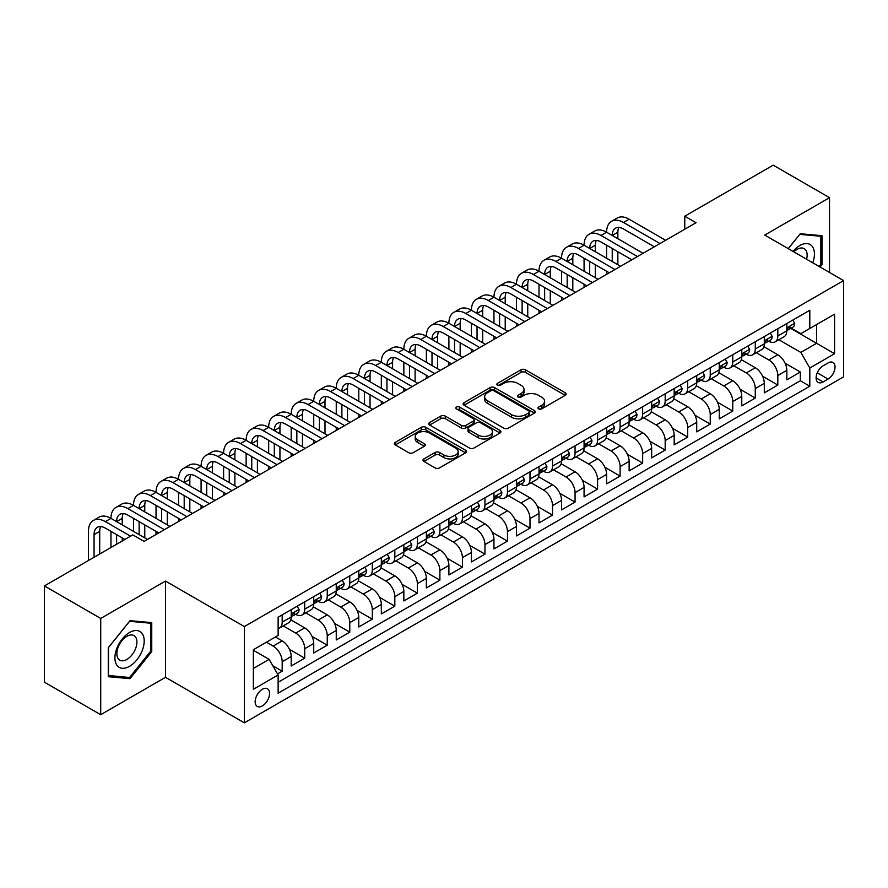 <?xml version="1.0" encoding="UTF-8"?>
<svg xmlns="http://www.w3.org/2000/svg" width="888" height="888" viewBox="0 0 888 888"><rect width="100%" height="100%" fill="white"/><g stroke="black" fill="none" stroke-linecap="round" stroke-linejoin="round"><path stroke-width="1.33" d="M538.628 408.891A2.187 1.265 0 0 0 541.724 408.891L565.223 395.327A3.13 1.809 0 0 0 566.133 394.05A3.13 1.809 0 0 0 565.223 392.774L525.419 369.785A3.13 1.809 0 0 0 520.99 369.785L497.491 383.35A2.187 1.265 0 0 0 496.858 384.249A2.187 1.265 0 0 0 497.491 385.137A2.187 1.265 0 0 0 500.588 385.137L503.629 383.383A10.012 5.783 0 0 1 517.782 383.383L521.101 385.303A10.012 5.783 0 0 1 524.031 389.388A10.012 5.783 0 0 1 521.101 393.473L518.059 395.227A2.187 1.265 0 0 0 517.415 396.115A2.187 1.265 0 0 0 518.059 397.014A2.187 1.265 0 0 0 521.156 397.014L524.197 395.26A10.012 5.783 0 0 1 538.35 395.26L541.669 397.169A10.012 5.783 0 0 1 544.599 401.254A10.012 5.783 0 0 1 541.669 405.339L538.628 407.104A2.187 1.265 0 0 0 537.984 407.992A2.187 1.265 0 0 0 538.628 408.891L538.628 407.104M262.36 705.927A10.19 5.883 120 0 0 269.02 696.936A10.19 5.883 120 0 0 267.466 688.766A10.19 5.883 120 0 0 262.36 689.277A10.19 5.883 120 0 0 255.7 698.257A10.19 5.883 120 0 0 257.265 706.426A10.19 5.883 120 0 0 262.36 705.927M423.909 458.896A3.13 1.809 0 0 0 422.999 460.173A3.13 1.809 0 0 0 423.909 461.449L435.087 467.898A3.13 1.809 0 0 0 439.505 467.898L465.601 452.836A3.13 1.809 0 0 0 466.511 451.559A3.13 1.809 0 0 0 465.601 450.283L425.796 427.306A3.13 1.809 0 0 0 421.367 427.306L395.282 442.368A3.13 1.809 0 0 0 394.361 443.645A3.13 1.809 0 0 0 395.282 444.921L408.769 452.714A3.13 1.809 0 0 0 413.186 452.714L424.353 446.264A3.13 1.809 0 0 0 425.274 444.988A3.13 1.809 0 0 0 424.353 443.711L417.671 439.849A8.369 4.829 0 0 1 415.218 436.43A8.369 4.829 0 0 1 420.379 431.968A8.369 4.829 0 0 1 429.503 433.011L455.699 448.14A8.369 4.829 0 0 1 458.153 451.559A8.369 4.829 0 0 1 452.991 456.021A8.369 4.829 0 0 1 443.867 454.978L439.505 452.458A3.13 1.809 0 0 0 435.087 452.458L423.909 458.896L423.909 461.449M165.49 581.063L100.721 618.448L44.4 585.936L44.4 682.184L100.721 714.707L165.49 677.311L244.344 722.832L244.344 626.584L165.49 581.063L165.49 677.311M829.525 272.472L829.525 197.68L764.746 235.076L843.6 280.597L244.344 626.584M829.525 197.68L773.204 165.168L684.77 216.217L684.77 229.226M44.4 585.936L132.823 534.887L144.089 541.391L696.037 222.722L684.77 216.217M503.851 428.194A3.13 1.809 0 0 0 508.28 428.194L534.365 413.131A3.13 1.809 0 0 0 535.286 411.854A3.13 1.809 0 0 0 534.365 410.578L494.572 387.601A3.13 1.809 0 0 0 490.143 387.601L464.047 402.664A3.13 1.809 0 0 0 463.136 403.94A3.13 1.809 0 0 0 464.047 405.217L503.851 428.194M457.298 409.357A2.187 1.265 0 0 1 459.518 409.668L459.518 407.07L499.988 430.436A3.13 1.809 0 0 1 500.899 431.712A3.13 1.809 0 0 1 499.988 432.989L473.892 448.052A3.13 1.809 0 0 1 469.463 448.052L429.659 425.063L440.825 418.67L440.825 416.072L429.659 422.51A3.13 1.809 0 0 0 428.749 423.787A3.13 1.809 0 0 0 429.659 425.063L429.659 422.51M440.825 418.67A3.13 1.809 0 0 1 445.254 418.67L445.254 416.072A3.13 1.809 0 0 0 440.825 416.072M445.254 416.072L461.394 425.385A3.13 1.809 0 0 0 465.823 425.385L473.226 421.112A3.13 1.809 0 0 0 474.148 419.835A3.13 1.809 0 0 0 473.226 418.559L456.421 408.857A2.187 1.265 0 0 1 455.777 407.958A2.187 1.265 0 0 1 457.131 406.793A2.187 1.265 0 0 1 459.518 407.07M277.511 673.892L282.184 671.195L272.838 665.8M266.422 642.191L273.182 646.098A12.743 7.359 60 0 1 282.184 661.704L291.197 656.498L291.197 665.989L304.717 658.186L289.477 649.394M283.217 625.874L295.704 633.089A12.743 7.359 60 0 1 304.717 648.695L313.73 643.489L313.73 652.991L327.25 645.188L312.01 636.385M305.75 612.864L318.237 620.079A12.743 7.359 60 0 1 327.25 635.686L336.252 630.48L336.252 639.982L349.772 632.178L334.543 623.376M328.271 599.866L340.759 607.07A12.743 7.359 60 0 1 349.772 622.677L358.785 617.482L358.785 626.972L372.305 619.169L357.065 610.367M350.804 586.857L363.292 594.061A12.743 7.359 60 0 1 372.305 609.679L381.318 604.473L381.318 613.963L394.827 606.16L379.598 597.369M373.337 573.848L385.825 581.063A12.743 7.359 60 0 1 394.827 596.669L403.84 591.464L403.84 600.954L417.36 593.151L402.12 584.36M395.859 560.839L408.347 568.054A12.743 7.359 60 0 1 417.36 583.66L426.373 578.454L426.373 587.956L439.893 580.153L424.653 571.35M418.392 547.841L430.88 555.044A12.743 7.359 60 0 1 439.893 570.651L448.895 565.456L448.895 574.947L462.415 567.143L447.186 558.341M440.914 534.831L453.402 542.035A12.743 7.359 60 0 1 462.415 557.642L471.428 552.447L471.428 561.938L484.948 554.134L469.708 545.343M463.447 521.822L475.935 529.037A12.743 7.359 60 0 1 484.948 544.644L493.961 539.438L493.961 548.928L507.47 541.125L492.241 532.334M485.969 508.813L498.468 516.028A12.743 7.359 60 0 1 507.47 531.635L516.483 526.429L516.483 535.93L530.003 528.127L514.763 519.325M508.502 495.804L520.99 503.019A12.743 7.359 60 0 1 530.003 518.625L539.016 513.419L539.016 522.921L552.536 515.118L537.296 506.315M531.035 482.806L543.523 490.01A12.743 7.359 60 0 1 552.536 505.616L561.538 500.421L561.538 509.912L575.058 502.109L559.829 493.306M553.557 469.796L566.045 477A12.743 7.359 60 0 1 575.058 492.618L584.071 487.412L584.071 496.903L597.591 489.099L582.35 480.308M576.09 456.787L588.578 464.002A12.743 7.359 60 0 1 597.591 479.609L606.604 474.403L606.604 483.893L620.113 476.09L604.883 467.299M598.612 443.778L611.111 450.993A12.743 7.359 60 0 1 620.113 466.6L629.126 461.394L629.126 470.895L642.646 463.092L627.405 454.29M621.145 430.78L633.632 437.984A12.743 7.359 60 0 1 642.646 453.59L651.659 448.396L651.659 457.886L665.179 450.083L649.938 441.281M643.678 417.771L656.165 424.975A12.743 7.359 60 0 1 665.179 440.581L674.181 435.386L674.181 444.877L687.701 437.074L672.471 428.282M666.2 404.762L678.687 411.976A12.743 7.359 60 0 1 687.701 427.583L696.714 422.377L696.714 431.868L710.234 424.064L694.993 415.273M688.733 391.752L701.22 398.967A12.743 7.359 60 0 1 710.234 414.574L719.247 409.368L719.247 418.87L732.755 411.066L717.526 402.264M711.255 378.743L723.753 385.958A12.743 7.359 60 0 1 732.755 401.565L741.769 396.359L741.769 405.86L755.288 398.057L740.048 389.255M733.788 365.745L746.275 372.949A12.743 7.359 60 0 1 755.288 388.556L764.302 383.361L764.302 392.851L777.821 385.048L777.821 375.557A12.743 7.359 -120 0 0 768.808 359.94L756.321 352.736M762.581 376.246L777.821 385.048M291.197 656.498A12.743 7.359 -120 0 0 282.184 640.892L275.424 636.985M313.73 643.489A12.743 7.359 -120 0 0 304.717 627.883L290.787 619.835M336.252 630.48A12.743 7.359 -120 0 0 327.25 614.873L313.309 606.837M358.785 617.482A12.743 7.359 -120 0 0 349.772 601.864L335.842 593.828M381.318 604.473A12.743 7.359 -120 0 0 372.305 588.866L358.375 580.819M403.84 591.464A12.743 7.359 -120 0 0 394.827 575.857L380.897 567.809M426.373 578.454A12.743 7.359 -120 0 0 417.36 562.848L403.43 554.8M448.895 565.456A12.743 7.359 -120 0 0 439.893 549.839L425.951 541.802M471.428 552.447A12.743 7.359 -120 0 0 462.415 536.84L448.484 528.793M493.961 539.438A12.743 7.359 -120 0 0 484.948 523.831L471.017 515.784M516.483 526.429A12.743 7.359 -120 0 0 507.47 510.822L493.539 502.775M539.016 513.419A12.743 7.359 -120 0 0 530.003 497.813L516.072 489.776M561.538 500.421A12.743 7.359 -120 0 0 552.536 484.804L538.594 476.767M584.071 487.412A12.743 7.359 -120 0 0 575.058 471.806L561.127 463.758M606.604 474.403A12.743 7.359 -120 0 0 597.591 458.796L583.66 450.749M629.126 461.394A12.743 7.359 -120 0 0 620.113 445.787L606.182 437.74M651.659 448.396A12.743 7.359 -120 0 0 642.646 432.778L628.715 424.742M674.181 435.386A12.743 7.359 -120 0 0 665.179 419.78L651.237 411.732M696.714 422.377A12.743 7.359 -120 0 0 687.701 406.771L673.77 398.723M719.247 409.368A12.743 7.359 -120 0 0 710.234 393.761L696.303 385.714M741.769 396.359A12.743 7.359 -120 0 0 732.755 380.752L718.825 372.716M764.302 383.361A12.743 7.359 -120 0 0 755.288 367.743L741.358 359.707M828.06 362.937L823.098 365.801A9.879 5.705 120 0 0 816.649 374.503A9.879 5.705 120 0 0 818.159 382.417A9.879 5.705 120 0 0 823.098 381.929L828.06 379.065A9.879 5.705 120 0 0 834.509 370.363A9.879 5.705 120 0 0 832.988 362.448A9.879 5.705 120 0 0 828.06 362.937M244.344 722.832L843.6 376.856L843.6 280.597M253.358 668.464L269.12 659.362L278.133 674.969L278.133 693.173L809.812 386.213L809.812 368.009L800.798 352.403L778.843 339.727M278.133 674.969L253.358 689.277L253.358 649.739L278.133 635.431L278.133 617.216L809.812 310.256L809.812 328.471L834.587 314.163L834.587 353.702L809.812 368.009M295.593 614.285L295.704 614.352A12.743 7.359 60 0 0 302.075 614.984L311.089 609.779A12.743 7.359 -120 0 0 313.73 603.951L313.73 596.669M318.115 601.276L318.237 601.354A12.743 7.359 60 0 0 324.608 601.975L333.622 596.78A12.743 7.359 -120 0 0 336.252 590.942L336.252 583.66M340.648 588.278L340.759 588.344A12.743 7.359 60 0 0 347.13 588.977L356.144 583.771A12.743 7.359 -120 0 0 358.785 577.933L358.785 570.651M363.17 575.269L363.292 575.335A12.743 7.359 60 0 0 369.663 575.968L378.677 570.762A12.743 7.359 -120 0 0 381.318 564.935L381.318 557.642M385.703 562.259L385.825 562.326A12.743 7.359 60 0 0 392.196 562.959L401.198 557.753A12.743 7.359 -120 0 0 403.84 551.925L403.84 544.644M408.236 549.25L408.347 549.317A12.743 7.359 60 0 0 414.718 549.95L423.731 544.755A12.743 7.359 -120 0 0 426.373 538.916L426.373 531.635M430.758 536.252L430.88 536.319A12.743 7.359 60 0 0 437.251 536.951L446.264 531.746A12.743 7.359 -120 0 0 448.895 525.907L448.895 518.625M453.291 523.243L453.402 523.31A12.743 7.359 60 0 0 459.773 523.942L468.786 518.736A12.743 7.359 -120 0 0 471.428 512.898L471.428 505.616M475.813 510.234L475.935 510.3A12.743 7.359 60 0 0 482.306 510.933L491.319 505.727A12.743 7.359 -120 0 0 493.961 499.9L493.961 492.607M498.346 497.225L498.468 497.291A12.743 7.359 60 0 0 504.839 497.924L513.841 492.718A12.743 7.359 -120 0 0 516.483 486.89L516.483 479.609M520.879 484.215L520.99 484.293A12.743 7.359 60 0 0 527.361 484.915L536.374 479.72A12.743 7.359 -120 0 0 539.016 473.881L539.016 466.6M543.401 471.217L543.523 471.284A12.743 7.359 60 0 0 549.894 471.917L558.907 466.711A12.743 7.359 -120 0 0 561.538 460.872L561.538 453.59M565.934 458.208L566.045 458.275A12.743 7.359 60 0 0 572.416 458.907L581.429 453.701A12.743 7.359 -120 0 0 584.071 447.874L584.071 440.581M588.455 445.199L588.578 445.265A12.743 7.359 60 0 0 594.949 445.898L603.962 440.692A12.743 7.359 -120 0 0 606.604 434.865L606.604 427.583M610.988 432.19L611.111 432.256A12.743 7.359 60 0 0 617.482 432.889L626.484 427.694A12.743 7.359 -120 0 0 629.126 421.856L629.126 414.574M633.521 419.192L633.632 419.258A12.743 7.359 60 0 0 640.004 419.891L649.017 414.685A12.743 7.359 -120 0 0 651.659 408.846L651.659 401.565M656.043 406.182L656.165 406.249A12.743 7.359 60 0 0 662.537 406.882L671.55 401.676A12.743 7.359 -120 0 0 674.181 395.837L674.181 388.556M678.576 393.173L678.687 393.24A12.743 7.359 60 0 0 685.059 393.872L694.072 388.666A12.743 7.359 -120 0 0 696.714 382.839L696.714 375.546M701.098 380.164L701.22 380.231A12.743 7.359 60 0 0 707.592 380.863L716.605 375.657A12.743 7.359 -120 0 0 719.247 369.83L719.247 362.548M723.631 367.155L723.753 367.232A12.743 7.359 60 0 0 730.125 367.854L739.127 362.659A12.743 7.359 -120 0 0 741.769 356.821L741.769 349.539M746.164 354.157L746.275 354.223A12.743 7.359 60 0 0 752.647 354.856L761.66 349.65A12.743 7.359 -120 0 0 764.302 343.811L764.302 336.53M278.133 682.25L800.343 380.752L800.343 372.039L786.824 379.842L786.824 370.351A12.743 7.359 -120 0 0 777.821 354.745L763.88 346.697M768.686 341.147L768.808 341.214A12.743 7.359 -120 0 0 775.18 341.847A12.743 7.359 -120 0 0 777.821 336.008L777.821 328.726M775.18 341.847L784.193 336.641A12.743 7.359 -120 0 0 786.824 330.813L786.824 323.521M282.184 614.873L282.184 622.155A12.743 7.359 60 0 1 279.554 627.994A12.743 7.359 60 0 1 278.133 628.504M279.554 627.994L288.556 622.788A12.743 7.359 -120 0 0 291.197 616.96L291.197 609.668M304.717 601.864L304.717 609.157A12.743 7.359 60 0 1 302.075 614.984M327.25 588.866L327.25 596.148A12.743 7.359 60 0 1 324.608 601.975M349.772 575.857L349.772 583.139A12.743 7.359 60 0 1 347.13 588.977M372.305 562.848L372.305 570.129A12.743 7.359 60 0 1 369.663 575.968M394.827 549.839L394.827 557.131A12.743 7.359 60 0 1 392.196 562.959M417.36 536.84L417.36 544.122A12.743 7.359 60 0 1 414.718 549.95M439.893 523.831L439.893 531.113A12.743 7.359 60 0 1 437.251 536.951M462.415 510.822L462.415 518.104A12.743 7.359 60 0 1 459.773 523.942M484.948 497.813L484.948 505.094A12.743 7.359 60 0 1 482.306 510.933M507.47 484.804L507.47 492.096A12.743 7.359 60 0 1 504.839 497.924M530.003 471.806L530.003 479.087A12.743 7.359 60 0 1 527.361 484.915M552.536 458.796L552.536 466.078A12.743 7.359 60 0 1 549.894 471.917M575.058 445.787L575.058 453.069A12.743 7.359 60 0 1 572.416 458.907M597.591 432.778L597.591 440.071A12.743 7.359 60 0 1 594.949 445.898M620.113 419.78L620.113 427.061A12.743 7.359 60 0 1 617.482 432.889M642.646 406.771L642.646 414.052A12.743 7.359 60 0 1 640.004 419.891M665.179 393.761L665.179 401.043A12.743 7.359 60 0 1 662.537 406.882M687.701 380.752L687.701 388.034A12.743 7.359 60 0 1 685.059 393.872M710.234 367.743L710.234 375.036A12.743 7.359 60 0 1 707.592 380.863M732.755 354.745L732.755 362.026A12.743 7.359 60 0 1 730.125 367.854M755.288 341.736L755.288 349.017A12.743 7.359 60 0 1 752.647 354.856M755.288 388.556L755.288 398.057M732.755 401.565L732.755 411.066M710.234 414.574L710.234 424.064M687.701 427.583L687.701 437.074M665.179 440.581L665.179 450.083M642.646 453.59L642.646 463.092M620.113 466.6L620.113 476.09M597.591 479.609L597.591 489.099M575.058 492.618L575.058 502.109M552.536 505.616L552.536 515.118M530.003 518.625L530.003 528.127M507.47 531.635L507.47 541.125M484.948 544.644L484.948 554.134M462.415 557.642L462.415 567.143M439.893 570.651L439.893 580.153M417.36 583.66L417.36 593.151M394.827 596.669L394.827 606.16M372.305 609.679L372.305 619.169M349.772 622.677L349.772 632.178M327.25 635.686L327.25 645.188M304.717 648.695L304.717 658.186M282.184 661.704L282.184 671.195M269.12 659.362L253.358 650.249M800.798 352.403L816.56 343.301L816.56 324.564L834.587 314.163M790.764 328.405L834.587 353.702M791.219 328.138L800.798 333.666L809.812 328.471M100.721 618.448L100.721 714.707M785.114 363.248L800.343 372.039M800.343 380.752L809.812 386.213M820.079 267.022L821.977 264.657L821.977 235.675L800.232 233.733L788.244 248.64M108.269 676.712L130.003 678.654L151.748 651.614L151.748 622.621L130.003 620.679L108.269 647.729L108.269 676.712M820.845 264.014L821.977 264.657M150.627 650.96L151.748 651.614M127.717 677.333L130.003 678.654M539.504 409.19L541.669 407.947A10.012 5.783 0 0 0 544.599 403.862L544.599 401.254M524.031 389.388L524.031 391.985A10.012 5.783 0 0 1 521.101 396.07L518.936 397.325M565.179 395.349L525.419 372.394A3.13 1.809 0 0 0 520.99 372.394L498.368 385.448M534.365 410.578L534.365 413.131L494.572 390.198A3.13 1.809 0 0 0 490.143 390.198L464.091 405.239M528.837 412.754A2.187 1.265 0 0 0 529.481 411.854A2.187 1.265 0 0 0 528.837 410.966L493.906 390.787A2.187 1.265 0 0 0 490.809 390.787L487.601 392.64A10.012 5.783 0 0 0 484.67 396.725A10.012 5.783 0 0 0 487.601 400.81L511.488 414.596A10.012 5.783 0 0 0 525.641 414.596L528.837 412.754L528.837 415.351A2.187 1.265 0 0 0 529.481 414.452L529.481 411.854M484.67 396.725L484.67 399.323A10.012 5.783 0 0 0 487.601 403.407L487.601 400.81M528.837 415.351L525.641 417.205A10.012 5.783 0 0 1 511.488 417.205L487.601 403.407M445.254 418.67L461.394 427.994A3.13 1.809 0 0 0 465.823 427.994L473.226 423.709A3.13 1.809 0 0 0 474.148 422.433L474.148 419.835M459.518 409.668L499.944 433.011M478.144 435.053A8.369 4.829 0 0 0 487.268 436.108A8.369 4.829 0 0 0 492.429 431.646A8.369 4.829 0 0 0 489.976 428.227L480.741 422.899A3.13 1.809 0 0 0 476.323 422.899L468.92 427.172A3.13 1.809 0 0 0 467.998 428.449A3.13 1.809 0 0 0 468.92 429.725L478.144 435.053L478.144 437.662A8.369 4.829 0 0 0 487.268 438.705A8.369 4.829 0 0 0 492.429 434.243L492.429 431.646M467.998 428.449L467.998 431.057A3.13 1.809 0 0 0 468.92 432.334L468.92 429.725M478.144 437.662L468.92 432.334M458.153 451.559L458.153 454.156A8.369 4.829 0 0 1 452.991 458.619A8.369 4.829 0 0 1 443.867 457.575L439.505 455.056A3.13 1.809 0 0 0 435.087 455.056L423.953 461.483M415.218 436.43L415.218 439.027A8.369 4.829 0 0 0 417.671 442.446L417.671 439.849M424.32 446.287L417.671 442.446M465.556 452.858L425.796 429.903A3.13 1.809 0 0 0 421.367 429.903L395.315 444.944M792.795 320.08L794.716 323.399A8.447 4.873 60 0 1 792.962 327.128L788.688 329.603A8.447 4.873 -120 0 0 790.154 327.661L789.976 326.906M88.445 560.506L88.445 531.368A23.898 13.797 60 0 1 93.395 520.435L99.023 517.182A23.898 13.797 60 0 1 110.967 518.37A23.898 13.797 60 0 1 115.917 507.425L121.556 504.173A23.898 13.797 60 0 1 133.5 505.361A23.898 13.797 60 0 1 138.45 494.416L144.078 491.164A23.898 13.797 60 0 1 156.033 492.352A23.898 13.797 60 0 1 160.983 481.418L166.611 478.166A23.898 13.797 60 0 1 178.555 479.342A23.898 13.797 60 0 1 183.505 468.409L189.144 465.157A23.898 13.797 60 0 1 201.088 466.333A23.898 13.797 60 0 1 206.038 455.4L211.666 452.147A23.898 13.797 60 0 1 223.609 453.335A23.898 13.797 60 0 1 228.56 442.391L234.199 439.138A23.898 13.797 60 0 1 246.143 440.326A23.898 13.797 60 0 1 251.093 429.381L256.721 426.14A23.898 13.797 60 0 1 268.676 427.317A23.898 13.797 60 0 1 273.626 416.383L279.254 413.131A23.898 13.797 60 0 1 291.197 414.308A23.898 13.797 60 0 1 296.148 403.374L301.776 400.122A23.898 13.797 60 0 1 313.73 401.309A23.898 13.797 60 0 1 318.681 390.365L324.309 387.113A23.898 13.797 60 0 1 336.252 388.3A23.898 13.797 60 0 1 341.203 377.356L346.842 374.103A23.898 13.797 60 0 1 358.785 375.291A23.898 13.797 60 0 1 363.736 364.358L369.364 361.105A23.898 13.797 60 0 1 381.318 362.282A23.898 13.797 60 0 1 386.258 351.348L391.897 348.096A23.898 13.797 60 0 1 403.84 349.273A23.898 13.797 60 0 1 408.791 338.339L414.419 335.087A23.898 13.797 60 0 1 426.373 336.274A23.898 13.797 60 0 1 431.324 325.33L436.952 322.078A23.898 13.797 60 0 1 448.895 323.265A23.898 13.797 60 0 1 453.846 312.321L459.485 309.079A23.898 13.797 60 0 1 471.428 310.256A23.898 13.797 60 0 1 476.379 299.323L482.006 296.07A23.898 13.797 60 0 1 493.961 297.247A23.898 13.797 60 0 1 498.901 286.313L504.539 283.061A23.898 13.797 60 0 1 516.483 284.249A23.898 13.797 60 0 1 521.434 273.304L527.061 270.052A23.898 13.797 60 0 1 539.016 271.24A23.898 13.797 60 0 1 543.967 260.295L549.594 257.043A23.898 13.797 60 0 1 561.538 258.23A23.898 13.797 60 0 1 566.489 247.297L572.127 244.045A23.898 13.797 60 0 1 584.071 245.221A23.898 13.797 60 0 1 589.022 234.288L594.649 231.035A23.898 13.797 60 0 1 606.604 232.212A23.898 13.797 60 0 1 611.543 221.279L617.182 218.026A23.898 13.797 60 0 1 629.126 219.214L665.623 240.282M611.543 221.279A23.898 13.797 60 0 1 623.498 222.466L659.995 243.534M787.112 329.992L787.145 329.992A8.447 4.873 -120 0 0 788.688 329.603M789.066 327.028L790.154 327.661C789.621 326.384 788.722 326.906 787.456 329.215A8.447 4.873 60 0 1 786.824 330.414M654.356 246.786L623.498 228.971A15.929 9.202 -120 0 0 615.528 228.172A15.929 9.202 -120 0 0 612.232 235.464L617.859 232.223L617.859 238.717M618.858 227.439A15.929 9.202 -120 0 0 617.859 232.223M612.232 248.474L612.232 261.483M617.859 251.726L617.859 264.735M606.604 274.359L606.604 271.24M606.604 258.23L606.604 245.221M812.764 262.793A20.713 11.955 120 0 0 799.777 245.554A20.713 11.955 120 0 0 792.995 251.393M806.593 259.229A14.175 8.181 120 0 0 804.206 248.64A14.175 8.181 120 0 0 797.113 249.339A14.175 8.181 120 0 0 793.839 251.87M788.289 248.673L799.777 234.377L820.845 236.252L820.845 264.335L819.136 266.478M819.446 235.453L820.845 236.252M142.235 650.538A20.713 11.955 120 0 0 136.885 630.535A20.713 11.955 120 0 0 116.872 648.273A20.713 11.955 120 0 0 122.233 668.275A20.713 11.955 120 0 0 142.235 650.538M135.575 648.64A14.175 8.181 120 0 0 133.977 635.586A14.175 8.181 120 0 0 118.204 647.097A14.175 8.181 120 0 0 119.802 660.15A14.175 8.181 120 0 0 135.575 648.64M108.491 675.613L108.491 647.53L129.559 621.323L150.627 623.21L150.627 651.293L129.559 677.5L108.269 675.479M149.228 622.399L150.627 623.21M770.273 333.089L772.183 336.397A8.447 4.873 60 0 1 770.44 340.137L766.155 342.613A8.447 4.873 -120 0 0 767.62 340.659L767.443 339.915M589.022 234.288A23.898 13.797 60 0 1 600.965 235.464L606.604 232.212L643.101 253.291M600.965 235.464L637.462 256.543M764.579 343.001L764.612 343.001A8.447 4.873 -120 0 0 766.155 342.613M766.533 340.037L767.62 340.659C767.099 339.394 766.189 339.915 764.923 342.224A8.447 4.873 60 0 1 764.302 343.423M631.834 259.796L600.965 241.969A15.929 9.202 -120 0 0 593.006 241.181A15.929 9.202 -120 0 0 589.699 248.474L595.337 245.221L595.337 251.726M596.336 240.448A15.929 9.202 -120 0 0 595.337 245.221M589.699 261.483L589.699 274.492M595.337 264.735L595.337 277.744M584.071 287.368L584.071 284.249M584.071 271.24L584.071 258.23M747.74 346.087L749.65 349.406A8.447 4.873 60 0 1 747.907 353.147L743.622 355.611A8.447 4.873 -120 0 0 745.099 353.668L744.921 352.925M566.489 247.297A23.898 13.797 60 0 1 578.443 248.474L584.071 245.221L620.568 266.3M578.443 248.474L614.94 269.541M742.057 356.01L742.091 356.01A8.447 4.873 -120 0 0 743.622 355.611M744.011 353.036L745.099 353.668C744.566 352.403 743.667 352.913 742.39 355.233A8.447 4.873 60 0 1 741.769 356.432M609.301 272.794L578.443 254.978A15.929 9.202 -120 0 0 570.473 254.19A15.929 9.202 -120 0 0 567.177 261.483L572.804 258.23L572.804 264.735M573.803 253.457A15.929 9.202 -120 0 0 572.804 258.23M567.177 274.492L567.177 287.501M572.804 277.744L572.804 290.742M561.538 300.377L561.538 297.247M561.538 284.249L561.538 271.24M725.207 359.096L727.128 362.415A8.447 4.873 60 0 1 725.374 366.145L721.1 368.62A8.447 4.873 -120 0 0 722.566 366.677L722.388 365.923M543.967 260.295A23.898 13.797 60 0 1 555.91 261.483L561.538 258.23L598.035 279.298M555.91 261.483L592.407 282.551M719.524 369.019L719.558 369.019A8.447 4.873 -120 0 0 721.1 368.62M721.478 366.045L722.566 366.677C722.033 365.401 721.134 365.923 719.868 368.243A8.447 4.873 60 0 1 719.247 369.441M586.779 285.803L555.91 267.987A15.929 9.202 -120 0 0 547.94 267.199A15.929 9.202 -120 0 0 544.644 274.492L550.283 271.24L550.283 277.744M551.282 266.467A15.929 9.202 -120 0 0 550.283 271.24M544.644 287.501L544.644 300.499M550.283 290.742L550.283 303.752M539.016 313.375L539.016 310.256M539.016 297.247L539.016 284.249M702.686 372.105L704.595 375.424A8.447 4.873 60 0 1 702.852 379.154L698.567 381.629A8.447 4.873 -120 0 0 700.044 379.687L699.866 378.932M521.434 273.304A23.898 13.797 60 0 1 533.377 274.492L539.016 271.24L575.513 292.307M533.377 274.492L569.874 295.56M696.991 382.029L697.025 382.029A8.447 4.873 -120 0 0 698.567 381.629M698.945 379.054L700.044 379.687C699.511 378.41 698.612 378.932 697.335 381.241A8.447 4.873 60 0 1 696.714 382.451M564.246 298.812L533.377 280.997A15.929 9.202 -120 0 0 525.419 280.208A15.929 9.202 -120 0 0 522.122 287.501L527.75 284.249L527.75 290.742M528.749 279.465A15.929 9.202 -120 0 0 527.75 284.249M522.122 300.499L522.122 313.508M527.75 303.752L527.75 316.761M516.483 326.384L516.483 323.265M516.483 310.256L516.483 297.247M680.153 385.115L682.073 388.433A8.447 4.873 60 0 1 680.319 392.163L676.046 394.638A8.447 4.873 -120 0 0 677.511 392.685L677.333 391.941M498.901 286.313A23.898 13.797 60 0 1 510.855 287.501L516.483 284.249L552.98 305.317M510.855 287.501L547.352 308.569M674.469 395.027L674.503 395.027A8.447 4.873 -120 0 0 676.046 394.638M676.423 392.063L677.511 392.685C676.978 391.419 676.079 391.941 674.813 394.25A8.447 4.873 60 0 1 674.181 395.449M541.713 311.821L510.855 293.995A15.929 9.202 -120 0 0 502.886 293.207A15.929 9.202 -120 0 0 499.589 300.499L505.216 297.247L505.216 303.752M506.216 292.474A15.929 9.202 -120 0 0 505.216 297.247M499.589 313.508L499.589 326.518M505.216 316.761L505.216 329.77M493.961 339.394L493.961 336.274M493.961 323.265L493.961 310.256M657.631 398.124L659.54 401.432A8.447 4.873 60 0 1 657.797 405.172L653.513 407.636A8.447 4.873 -120 0 0 654.978 405.694L654.8 404.95M476.379 299.323A23.898 13.797 60 0 1 488.322 300.499L493.961 297.247L530.458 318.326M488.322 300.499L524.819 321.578M651.936 408.036L651.97 408.036A8.447 4.873 -120 0 0 653.513 407.636M653.89 405.072L654.978 405.694C654.456 404.429 653.546 404.95 652.28 407.259A8.447 4.873 60 0 1 651.659 408.458M519.191 324.83L488.322 307.004A15.929 9.202 -120 0 0 480.364 306.216A15.929 9.202 -120 0 0 477.056 313.508L482.695 310.256L482.695 316.761M483.694 305.483A15.929 9.202 -120 0 0 482.695 310.256M477.056 326.518L477.056 339.527M482.695 329.77L482.695 342.779M471.428 352.403L471.428 349.273M471.428 336.274L471.428 323.265M635.098 411.122L637.007 414.441A8.447 4.873 60 0 1 635.264 418.181L630.98 420.646A8.447 4.873 -120 0 0 632.456 418.703L632.278 417.959M453.846 312.321A23.898 13.797 60 0 1 465.8 313.508L471.428 310.256L507.925 331.324M465.8 313.508L502.297 334.576M629.414 421.045L629.448 421.045A8.447 4.873 -120 0 0 630.98 420.646M631.368 418.07L632.456 418.703C631.923 417.427 631.024 417.948 629.747 420.268A8.447 4.873 60 0 1 629.126 421.467M496.658 337.829L465.8 320.013A15.929 9.202 -120 0 0 457.831 319.225A15.929 9.202 -120 0 0 454.534 326.518L460.162 323.265L460.162 329.77M461.161 318.492A15.929 9.202 -120 0 0 460.162 323.265M454.534 339.527L454.534 352.525M460.162 342.779L460.162 355.777M448.895 365.401L448.895 362.282M448.895 349.273L448.895 336.274M612.565 424.131L614.485 427.45A8.447 4.873 60 0 1 612.731 431.18L608.458 433.655A8.447 4.873 -120 0 0 609.923 431.712L609.745 430.958M431.324 325.33A23.898 13.797 60 0 1 443.267 326.518L448.895 323.265L485.392 344.333M443.267 326.518L479.764 347.585M606.881 434.054L606.915 434.054A8.447 4.873 -120 0 0 608.458 433.655M608.835 431.08L609.923 431.712C609.39 430.436 608.491 430.958 607.226 433.266A8.447 4.873 60 0 1 606.604 434.476M474.137 350.838L443.267 333.022A15.929 9.202 -120 0 0 435.298 332.234A15.929 9.202 -120 0 0 432.001 339.527L437.64 336.274L437.64 342.779M438.639 331.49A15.929 9.202 -120 0 0 437.64 336.274M432.001 352.525L432.001 365.534M437.64 355.777L437.64 368.786M426.373 378.41L426.373 375.291M426.373 362.282L426.373 349.273M590.043 437.14L591.952 440.459A8.447 4.873 60 0 1 590.209 444.189L585.925 446.664A8.447 4.873 -120 0 0 587.401 444.721L587.223 443.967M408.791 338.339A23.898 13.797 60 0 1 420.734 339.527L426.373 336.274L462.87 357.342M420.734 339.527L457.231 360.595M584.348 447.053L584.382 447.053A8.447 4.873 -120 0 0 585.925 446.664M586.302 444.089L587.401 444.721C586.868 443.445 585.969 443.967 584.692 446.276A8.447 4.873 60 0 1 584.071 447.474M451.604 363.847L420.734 346.031A15.929 9.202 -120 0 0 412.776 345.232A15.929 9.202 -120 0 0 409.479 352.525L415.107 349.284L415.107 355.777M416.106 344.5A15.929 9.202 -120 0 0 415.107 349.284M409.479 365.534L409.479 378.543M415.107 368.786L415.107 381.796M403.84 391.419L403.84 388.3M403.84 375.291L403.84 362.282M567.51 450.149L569.43 453.457A8.447 4.873 60 0 1 567.676 457.198L563.403 459.673A8.447 4.873 -120 0 0 564.868 457.72L564.69 456.976M386.258 351.348A23.898 13.797 60 0 1 398.213 352.525L403.84 349.273L440.337 370.351M398.213 352.525L434.709 373.604M561.827 460.062L561.86 460.062A8.447 4.873 -120 0 0 563.403 459.673M563.78 457.098L564.868 457.72C564.335 456.454 563.436 456.976 562.171 459.285A8.447 4.873 60 0 1 561.538 460.484M429.071 376.856L398.213 359.03A15.929 9.202 -120 0 0 390.243 358.241A15.929 9.202 -120 0 0 386.946 365.534L392.574 362.282L392.574 368.786M393.573 357.509A15.929 9.202 -120 0 0 392.574 362.282M386.946 378.543L386.946 391.553M392.574 381.796L392.574 394.805M381.318 404.429L381.318 401.309M381.318 388.3L381.318 375.291M544.988 463.148L546.897 466.466A8.447 4.873 60 0 1 545.154 470.207L540.87 472.671A8.447 4.873 -120 0 0 542.335 470.729L542.157 469.985M363.736 364.358A23.898 13.797 60 0 1 375.68 365.534L381.318 362.282L417.815 383.361M375.68 365.534L412.176 386.602M539.294 473.071L539.327 473.071A8.447 4.873 -120 0 0 540.87 472.671M541.247 470.096L542.335 470.729C541.813 469.463 540.903 469.974 539.638 472.294A8.447 4.873 60 0 1 539.016 473.493M406.549 389.854L375.68 372.039A15.929 9.202 -120 0 0 367.721 371.251A15.929 9.202 -120 0 0 364.413 378.543L370.052 375.291L370.052 381.796M371.051 370.518A15.929 9.202 -120 0 0 370.052 375.291M364.413 391.553L364.413 404.562M370.052 394.805L370.052 407.803M358.785 417.438L358.785 414.308M358.785 401.309L358.785 388.3M522.455 476.157L524.364 479.476A8.447 4.873 60 0 1 522.621 483.205L518.337 485.681A8.447 4.873 -120 0 0 519.813 483.738L519.635 482.983M341.203 377.356A23.898 13.797 60 0 1 353.158 378.543L358.785 375.291L395.282 396.359M353.158 378.543L389.654 399.611M516.772 486.08L516.805 486.08A8.447 4.873 -120 0 0 518.337 485.681M518.725 483.105L519.813 483.738C519.28 482.462 518.381 482.983 517.105 485.303A8.447 4.873 60 0 1 516.483 486.502M384.016 402.863L353.158 385.048A15.929 9.202 -120 0 0 345.188 384.26A15.929 9.202 -120 0 0 341.891 391.553L347.519 388.3L347.519 394.805M348.518 383.527A15.929 9.202 -120 0 0 347.519 388.3M341.891 404.562L341.891 417.56M347.519 407.803L347.519 420.812M336.252 430.436L336.252 427.317M336.252 414.308L336.252 401.309M499.922 489.166L501.842 492.485A8.447 4.873 60 0 1 500.088 496.214L495.815 498.69A8.447 4.873 -120 0 0 497.28 496.747L497.102 495.992M318.681 390.365A23.898 13.797 60 0 1 330.625 391.553L336.252 388.3L372.749 409.368M330.625 391.553L367.121 412.62M494.239 499.089L494.272 499.089A8.447 4.873 -120 0 0 495.815 498.69M496.192 496.115L497.28 496.747C496.747 495.471 495.848 495.992 494.583 498.301A8.447 4.873 60 0 1 493.961 499.511M361.494 415.873L330.625 398.057A15.929 9.202 -120 0 0 322.655 397.269A15.929 9.202 -120 0 0 319.358 404.562L324.997 401.309L324.997 407.803M325.996 396.525A15.929 9.202 -120 0 0 324.997 401.309M319.358 417.56L319.358 430.569M324.997 420.812L324.997 433.821M313.73 443.445L313.73 440.326M313.73 427.317L313.73 414.308M477.4 502.175L479.309 505.494A8.447 4.873 60 0 1 477.566 509.224L473.282 511.699A8.447 4.873 -120 0 0 474.758 509.745L474.581 509.002M296.148 403.374A23.898 13.797 60 0 1 308.092 404.562L313.73 401.309L350.227 422.377M308.092 404.562L344.588 425.63M471.706 512.087L471.739 512.087A8.447 4.873 -120 0 0 473.282 511.699M473.659 509.124L474.758 509.745C474.225 508.48 473.326 509.002 472.05 511.31A8.447 4.873 60 0 1 471.428 512.509M338.961 428.882L308.092 411.055A15.929 9.202 -120 0 0 300.133 410.267A15.929 9.202 -120 0 0 296.836 417.56L302.464 414.308L302.464 420.812M303.463 409.535A15.929 9.202 -120 0 0 302.464 414.308M296.836 430.569L296.836 443.578M302.464 433.821L302.464 446.831M291.197 456.454L291.197 453.335M291.197 440.326L291.197 427.317M454.867 515.184L456.787 518.492A8.447 4.873 60 0 1 455.033 522.233L450.76 524.697A8.447 4.873 -120 0 0 452.225 522.755L452.048 522.011M273.626 416.383A23.898 13.797 60 0 1 285.57 417.56L291.197 414.308L327.694 435.386M285.57 417.56L322.067 438.639M449.184 525.097L449.217 525.097A8.447 4.873 -120 0 0 450.76 524.697M451.137 522.133L452.225 522.755C451.692 521.489 450.793 522.011 449.528 524.32A8.447 4.873 60 0 1 448.895 525.518M316.428 441.891L285.57 424.064A15.929 9.202 -120 0 0 277.6 423.276A15.929 9.202 -120 0 0 274.303 430.569L279.931 427.317L279.931 433.821M280.93 422.544A15.929 9.202 -120 0 0 279.931 427.317M274.303 443.578L274.303 456.587M279.931 446.831L279.931 459.84M268.676 469.463L268.676 466.333M268.676 453.335L268.676 440.326M432.345 528.182L434.254 531.501A8.447 4.873 60 0 1 432.512 535.242L428.227 537.706A8.447 4.873 -120 0 0 429.692 535.764L429.514 535.02M251.093 429.381A23.898 13.797 60 0 1 263.037 430.569L268.676 427.317L305.172 448.385M263.037 430.569L299.534 451.637M426.651 538.106L426.684 538.106A8.447 4.873 -120 0 0 428.227 537.706M428.604 535.131L429.692 535.764C429.17 534.487 428.26 535.009 426.995 537.329A8.447 4.873 60 0 1 426.373 538.528M293.906 454.889L263.037 437.074A15.929 9.202 -120 0 0 255.078 436.286A15.929 9.202 -120 0 0 251.77 443.578L257.409 440.326L257.409 446.831M258.408 435.553A15.929 9.202 -120 0 0 257.409 440.326M251.77 456.587L251.77 469.586M257.409 459.84L257.409 472.838M246.143 482.462L246.143 479.342M246.143 466.333L246.143 453.335M409.812 541.192L411.732 544.511A8.447 4.873 60 0 1 409.979 548.24L405.694 550.715A8.447 4.873 -120 0 0 407.17 548.773L406.993 548.018M228.56 442.391A23.898 13.797 60 0 1 240.515 443.578L246.143 440.326L282.639 461.394M240.515 443.578L277.012 464.646M404.129 551.115L404.162 551.115A8.447 4.873 -120 0 0 405.694 550.715M406.082 548.14L407.17 548.773C406.637 547.496 405.738 548.018 404.462 550.327A8.447 4.873 60 0 1 403.84 551.537M271.373 467.898L240.515 450.083A15.929 9.202 -120 0 0 232.545 449.295A15.929 9.202 -120 0 0 229.248 456.587L234.876 453.335L234.876 459.84M235.875 448.551A15.929 9.202 -120 0 0 234.876 453.335M229.248 469.586L229.248 482.595M234.876 472.838L234.876 485.847M223.609 495.471L223.609 492.352M223.609 479.342L223.609 466.333M387.279 554.201L389.199 557.52A8.447 4.873 60 0 1 387.446 561.249L383.172 563.725A8.447 4.873 -120 0 0 384.637 561.782L384.46 561.027M206.038 455.4A23.898 13.797 60 0 1 217.982 456.587L223.609 453.335L260.106 474.403M217.982 456.587L254.479 477.655M381.596 564.113L381.629 564.113A8.447 4.873 -120 0 0 383.172 563.725M383.549 561.149L384.637 561.782C384.104 560.506 383.205 561.027 381.94 563.336A8.447 4.873 60 0 1 381.318 564.535M248.851 480.908L217.982 463.092A15.929 9.202 -120 0 0 210.012 462.293A15.929 9.202 -120 0 0 206.715 469.586L212.354 466.344L212.354 472.838M213.353 461.56A15.929 9.202 -120 0 0 212.354 466.344M206.715 482.595L206.715 495.604M212.354 485.847L212.354 498.856M201.088 508.48L201.088 505.361M201.088 492.352L201.088 479.342M364.757 567.21L366.666 570.518A8.447 4.873 60 0 1 364.924 574.259L360.639 576.734A8.447 4.873 -120 0 0 362.115 574.78L361.938 574.037M183.505 468.409A23.898 13.797 60 0 1 195.449 469.586L201.088 466.333L237.584 487.412M195.449 469.586L231.946 490.664M359.063 577.122L359.096 577.122A8.447 4.873 -120 0 0 360.639 576.734M361.016 574.159L362.115 574.78C361.583 573.515 360.683 574.037 359.407 576.345A8.447 4.873 60 0 1 358.785 577.544M226.318 493.917L195.449 476.09A15.929 9.202 -120 0 0 187.49 475.302A15.929 9.202 -120 0 0 184.193 482.595L189.821 479.342L189.821 485.847M190.82 474.569A15.929 9.202 -120 0 0 189.821 479.342M184.193 495.604L184.193 508.613M189.821 498.856L189.821 511.865M178.555 521.489L178.555 518.37M178.555 505.361L178.555 492.352M342.224 580.208L344.144 583.527A8.447 4.873 60 0 1 342.391 587.268L338.117 589.732A8.447 4.873 -120 0 0 339.582 587.789L339.405 587.046M160.983 481.418A23.898 13.797 60 0 1 172.927 482.595L178.555 479.342L215.051 500.421M172.927 482.595L209.424 503.663M336.541 590.132L336.574 590.132A8.447 4.873 -120 0 0 338.117 589.732M338.495 587.157L339.582 587.789C339.05 586.524 338.15 587.035 336.885 589.355A8.447 4.873 60 0 1 336.252 590.553M203.785 506.915L172.927 489.099A15.929 9.202 -120 0 0 164.957 488.311A15.929 9.202 -120 0 0 161.66 495.604L167.288 492.352L167.288 498.856M168.287 487.579A15.929 9.202 -120 0 0 167.288 492.352M161.66 508.613L161.66 521.622M167.288 511.865L167.288 524.864M156.033 534.498L156.033 531.368M156.033 518.37L156.033 505.361M319.702 593.217L321.611 596.536A8.447 4.873 60 0 1 319.869 600.266L315.584 602.741A8.447 4.873 -120 0 0 317.049 600.799L316.872 600.044M138.45 494.416A23.898 13.797 60 0 1 150.394 495.604L156.033 492.352L192.53 513.419M150.394 495.604L186.891 516.672M314.008 603.141L314.041 603.141A8.447 4.873 -120 0 0 315.584 602.741M315.962 600.166L317.049 600.799C316.528 599.522 315.617 600.044 314.352 602.364A8.447 4.873 60 0 1 313.73 603.562M181.263 519.924L150.394 502.109A15.929 9.202 -120 0 0 142.435 501.32A15.929 9.202 -120 0 0 139.127 508.613L144.766 505.361L144.766 511.865M145.765 500.588A15.929 9.202 -120 0 0 144.766 505.361M139.127 521.622L139.127 534.62M144.766 524.864L144.766 537.873M133.5 531.368L133.5 518.37M297.169 606.226L299.089 609.545A8.447 4.873 60 0 1 297.336 613.275L293.051 615.75A8.447 4.873 -120 0 0 294.527 613.808L294.35 613.053M115.917 507.425A23.898 13.797 60 0 1 127.872 508.613L133.5 505.361L169.997 526.429M127.872 508.613L164.369 529.681M291.486 616.15L291.519 616.15A8.447 4.873 -120 0 0 293.051 615.75M293.44 613.175L294.527 613.808C293.995 612.531 293.096 613.053 291.819 615.362A8.447 4.873 60 0 1 291.197 616.572M158.73 532.933L127.872 515.118A15.929 9.202 -120 0 0 119.902 514.33A15.929 9.202 -120 0 0 116.606 521.622L122.233 518.37L122.233 524.864M123.232 513.586A15.929 9.202 -120 0 0 122.233 518.37M116.606 534.62L116.606 544.244M122.233 537.873L122.233 540.992M110.967 547.496L110.967 531.368M93.395 520.435A23.898 13.797 60 0 1 105.339 521.622L110.967 518.37L147.464 539.438M105.339 521.622L130.569 536.186M124.942 539.438L105.339 528.116A15.929 9.202 -120 0 0 97.369 527.328A15.929 9.202 -120 0 0 94.073 534.62L94.073 557.253M100.71 526.595A15.929 9.202 -120 0 0 99.711 531.368L99.711 554.001M273.182 646.098L282.184 640.892M295.704 633.089L304.717 627.883M318.237 620.079L327.25 614.873M340.759 607.07L349.772 601.864M363.292 594.061L372.305 588.866M385.825 581.063L394.827 575.857M408.347 568.054L417.36 562.848M430.88 555.044L439.893 549.839M453.402 542.035L462.415 536.84M475.935 529.037L484.948 523.831M498.468 516.028L507.47 510.822M520.99 503.019L530.003 497.813M543.523 490.01L552.536 484.804M566.045 477L575.058 471.806M588.578 464.002L597.591 458.796M611.111 450.993L620.113 445.787M633.632 437.984L642.646 432.778M656.165 424.975L665.179 419.78M678.687 411.976L687.701 406.771M701.22 398.967L710.234 393.761M723.753 385.958L732.755 380.752M746.275 372.949L755.288 367.743M768.808 359.94L777.821 354.745M777.821 336.008L786.824 330.813M282.184 622.155L291.197 616.96M304.717 609.157L313.73 603.951M327.25 596.148L336.252 590.942M349.772 583.139L358.785 577.933M372.305 570.129L381.318 564.935M394.827 557.131L403.84 551.925M417.36 544.122L426.373 538.916M439.893 531.113L448.895 525.907M462.415 518.104L471.428 512.898M484.948 505.094L493.961 499.9M507.47 492.096L516.483 486.89M530.003 479.087L539.016 473.881M552.536 466.078L561.538 460.872M575.058 453.069L584.071 447.874M597.591 440.071L606.604 434.865M620.113 427.061L629.126 421.856M642.646 414.052L651.659 408.846M665.179 401.043L674.181 395.837M687.701 388.034L696.714 382.839M710.234 375.036L719.247 369.83M732.755 362.026L741.769 356.821M755.288 349.017L764.302 343.811M777.821 375.557L786.824 370.351M817.249 372.827L828.06 379.065M816.116 377.888L823.098 381.929M541.669 407.947L541.669 405.339M518.059 397.014L518.059 395.227M521.101 396.07L521.101 393.473M497.491 385.137L497.491 383.35M520.99 372.394L520.99 369.785M525.419 372.394L525.419 369.785M565.223 395.327L565.223 392.774M464.047 405.217L464.047 402.664M490.143 390.198L490.143 387.601M494.572 390.198L494.572 387.601M511.488 417.205L511.488 414.596M525.641 417.205L525.641 414.596M461.394 427.994L461.394 425.385M465.823 427.994L465.823 425.385M473.226 423.709L473.226 421.112M499.988 432.989L499.988 430.436M435.087 455.056L435.087 452.458M439.505 455.056L439.505 452.458M443.867 457.575L443.867 454.978M424.353 446.264L424.353 443.711M395.282 444.921L395.282 442.368M421.367 429.903L421.367 427.306M425.796 429.903L425.796 427.306M465.601 452.836L465.601 450.283M794.66 323.299L786.824 327.816M629.126 219.214L623.498 222.466M772.127 336.308L764.302 340.826M749.605 349.306L741.769 353.835M727.072 362.315L719.247 366.833M704.539 375.324L696.714 379.842M682.017 388.334L674.181 392.851M659.484 401.343L651.659 405.86M636.962 414.341L629.126 418.87M614.429 427.35L606.604 431.868M591.896 440.359L584.071 444.877M569.375 453.368L561.538 457.886M546.841 466.367L539.016 470.895M524.32 479.376L516.483 483.893M501.787 492.385L493.961 496.903M479.254 505.394L471.428 509.912M456.732 518.403L448.895 522.921M434.199 531.401L426.373 535.93M411.677 544.411L403.84 548.928M389.144 557.42L381.318 561.938M366.611 570.429L358.785 574.947M344.089 583.427L336.252 587.956M321.556 596.436L313.73 600.954M299.034 609.446L291.197 613.963M99.711 531.368L94.073 534.62"/></g></svg>
